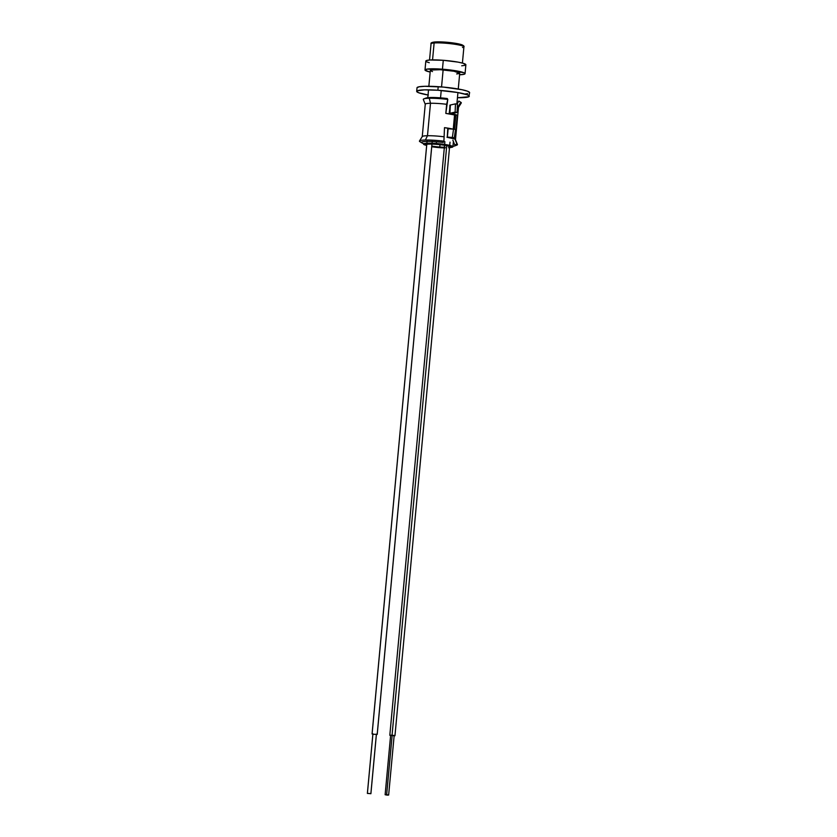 <?xml version="1.0" encoding="UTF-8"?>
<svg xmlns="http://www.w3.org/2000/svg" width="837" height="837" viewBox="0 0 837 837"><rect width="100%" height="100%" fill="white"/><g stroke="black" fill="none" stroke-linecap="round" stroke-linejoin="round"><path stroke-width="1.26" d="M439.781 147.668A12.785 1.517 5.3 0 1 431.704 146.726A12.785 1.517 5.3 0 0 439.781 147.668L439.791 147.03A12.492 1.475 -174.7 0 0 445.19 147.281A12.492 1.475 5.3 0 1 439.791 147.03L440.011 144.675L439.791 147.03A12.492 1.475 5.3 0 1 431.766 146.098A12.492 1.475 -174.7 0 0 439.791 147.03L439.781 147.668A12.785 1.517 5.3 0 0 445.127 147.919A12.785 1.517 5.3 0 1 439.781 147.668M425.426 144.916A12.785 1.517 5.3 0 1 436.506 144.351L436.516 143.713A13.089 1.548 -174.7 0 0 425.175 144.299L425.426 144.916M425.792 144.173L425.437 144.738A12.785 1.517 5.3 0 1 436.506 144.351A12.785 1.517 5.3 0 1 450.861 147.092A12.785 1.517 5.3 0 1 448.674 147.825A12.785 1.517 5.3 0 0 450.84 147.27L451.195 146.716A13.089 1.548 -174.7 0 0 436.516 143.713L448.015 145.282L451.195 146.705M448.737 147.166A12.492 1.475 -174.7 0 0 450.484 146.757M465.048 73.666L465.874 64.763A20.109 2.385 -174.7 0 0 443.275 60.295L442.449 69.199A20.109 2.385 5.3 0 1 465.048 73.666A20.109 2.385 5.3 0 1 459.576 74.775L464.357 74.2L465.006 73.792L464.001 72.777L446.372 69.544L427.079 69.105L425.165 70.298L430.166 72.055A20.109 2.385 5.3 0 1 424.997 69.952A20.109 2.385 5.3 0 1 442.449 69.199L443.275 60.295A20.109 2.385 -174.7 0 0 425.824 61.049L424.997 69.952M458.257 89.004L459.733 73.175A14.773 1.747 -174.7 0 0 443.129 69.889L441.549 86.922L443.129 69.889A14.773 1.747 -174.7 0 0 430.323 70.444L428.847 86.274M449.846 147.553L452.869 146.873L452.126 146.13L436.307 143.504L436.464 141.777L436.307 143.504L423.993 143.661L423.606 144.309L425.709 145.199A14.773 1.747 5.3 0 1 423.491 144.048A14.773 1.747 5.3 0 1 436.307 143.504A14.773 1.747 5.3 0 1 452.901 146.778A14.773 1.747 5.3 0 1 450.505 147.5M440.534 97.856L441.225 90.49L440.534 97.856M425.269 144.435L429.622 143.462L436.516 143.713L436.506 144.351A12.785 1.517 5.3 0 1 450.84 147.27M432.499 71.584L430.438 70.695L430.825 70.046L440.325 69.712L453.999 71.239L459.701 73.269M459.22 73.562L456.678 73.938M429.287 62.733L426.87 61.928M425.991 61.394L426.514 60.515L429.988 59.992L443.275 60.295L458.069 62.126L463.217 63.298L465.832 64.888M465.184 65.296L461.721 65.809M434.121 42.969A1.203 0.973 -94.3 0 1 434.989 41.944A1.203 0.973 85.7 0 0 434.121 42.969A16.51 1.956 -174.7 0 0 431.045 43.806C430.532 42.938 431.85 42.321 434.999 41.944L447.638 42.321L461.721 44.706C463.688 45.606 464.42 46.328 463.918 46.862A16.51 1.956 -174.7 0 0 452.597 43.932A16.51 1.956 -174.7 0 0 434.121 42.969L432.551 59.898L434.121 42.969A16.51 1.956 5.3 0 1 451.467 43.796A16.51 1.956 5.3 0 1 463.782 46.569A16.51 1.956 5.3 0 1 462.495 47.5M432.551 43.064L432.739 42.373M462.474 45.899A15.307 1.81 -174.7 0 0 453.8 43.053A15.307 1.81 -174.7 0 0 435.198 41.955L437.165 41.86M439.54 41.86L451.049 42.687M453.884 43.064L458.718 43.922M460.538 44.371L462.83 45.596M372.863 734.237L377.194 734.373L431.944 144.11L377.194 734.373L373.072 734.279M426.797 144.278L372.099 733.903M372.925 733.798L367.401 793.35L370.875 793.675L376.399 734.122L370.896 793.706L367.38 793.382L372.904 733.798M367.391 793.413L370.875 793.675L367.391 793.413M393.672 735.911L394.614 735.577L392.051 735.189L446.749 145.669L392.051 735.189L394.122 735.911M390.607 735.587L392.051 735.189L389.906 735.221L390.816 735.629M392.166 735.2L386.652 794.658L388.64 795.056L387.102 795.119L385.125 794.721L386.652 794.658L392.166 735.2M386.652 794.658L388.619 795.024L386.652 794.658M423.323 99.477A19.094 2.26 5.3 0 1 423.867 98.86A19.094 2.26 5.3 0 1 429.287 98.264A19.094 2.26 -174.7 0 0 423.313 99.477L425.269 104.343A16.688 1.977 5.3 0 1 430.49 103.275A16.688 1.977 -174.7 0 0 425.259 104.227L422.246 136.672A16.688 1.977 5.3 0 1 427.477 135.73L430.49 103.275L429.287 98.264A19.094 2.26 5.3 0 1 447.785 99.436L445.818 113.403L454.564 114.951L453.256 129.139L454.564 114.951A16.688 1.977 -174.7 0 0 445.818 113.403L446.665 104.301A16.688 1.977 -174.7 0 0 430.49 103.275L427.477 135.73L425.405 140.03A19.094 2.26 5.3 0 1 443.913 141.202L443.202 142.468A16.949 2.009 5.3 0 0 426.765 141.432A16.949 2.009 5.3 0 0 421.879 142.897A16.949 2.009 5.3 0 0 423.92 143.682A16.949 2.009 5.3 0 1 421.492 142.269A16.949 2.009 5.3 0 1 426.765 141.432A16.949 2.009 5.3 0 1 443.202 142.468L443.913 141.202L444.499 127.653A16.688 1.977 5.3 0 1 452.869 129.107M452.869 140.187L454.763 144.989A16.949 2.009 5.3 0 1 455.192 145.397A16.949 2.009 5.3 0 1 452.545 146.339A16.949 2.009 5.3 0 0 454.7 145.941A16.949 2.009 5.3 0 0 454.763 144.989L452.869 140.187M423.867 98.86L426.033 98.034A16.949 2.009 -174.7 0 1 430.846 97.5A16.949 2.009 -174.7 0 1 447.272 98.546L447.785 99.436L447.272 98.546A16.949 2.009 -174.7 0 0 430.846 97.5A16.949 2.009 -174.7 0 0 425.531 98.504M427.477 135.73A16.688 1.977 5.3 0 1 443.652 136.755A16.688 1.977 -174.7 0 0 427.477 135.73A16.688 1.977 -174.7 0 0 422.287 136.557L419.473 140.982A19.094 2.26 5.3 0 1 425.405 140.03L427.477 135.73M421.461 142.342A19.094 2.26 5.3 0 1 419.473 140.982M458.446 107.418L461.271 103.003A19.094 2.26 -174.7 0 0 460.81 102.281L458.048 106.791A16.688 1.977 5.3 0 1 458.446 107.418A16.688 1.977 5.3 0 1 457.274 107.921M454.7 145.941L456.866 145.115A19.094 2.26 -174.7 0 0 456.939 144.048L454.763 144.989L456.939 144.048A19.094 2.26 5.3 0 1 457.42 144.498A19.094 2.26 5.3 0 1 455.213 145.481M421.879 142.897L419.902 141.683A19.094 2.26 -174.7 0 1 425.405 140.03A19.094 2.26 -174.7 0 1 443.913 141.202L444.499 127.653L453.246 129.201M454.564 114.951L455.809 115.307L454.564 114.951M458.885 101.099A16.949 2.009 -174.7 0 0 458.864 101.078A16.949 2.009 -174.7 0 0 458.833 101.068L460.81 102.281A19.094 2.26 5.3 0 1 460.842 102.292L458.038 106.969A16.688 1.977 -174.7 0 0 457.337 106.644A16.688 1.977 -174.7 0 1 458.038 106.969L458.048 106.791A16.688 1.977 -174.7 0 1 458.488 107.303L455.485 139.758A16.688 1.977 5.3 0 0 455.046 139.245L456.939 144.048L455.046 139.245A16.688 1.977 -174.7 0 1 455.464 139.633L457.42 144.498M457.023 102.376A16.949 2.009 -174.7 0 0 458.153 102.198A16.949 2.009 -174.7 0 1 457.023 102.376M449.95 105.117L449.459 113.351A16.478 1.946 5.3 0 1 457.054 115.286L449.908 113.288A17.263 2.04 -174.7 0 1 451.865 113.623L457.086 112.43L457.441 104.186A25.56 3.024 -174.7 0 0 455.474 103.851L455.129 112.095A26.292 3.107 5.3 0 1 457.086 112.43L457.441 104.186A25.56 3.024 -174.7 0 0 455.474 103.851L450.348 105.023L449.908 113.288A17.263 2.04 5.3 0 1 451.865 113.623L457.086 112.43A26.292 3.107 -174.7 0 0 455.129 112.095L449.908 113.288L455.129 112.095L455.474 103.851L450.233 105.043L449.187 113.529M447.743 128.856L447.282 137.101A16.478 1.946 -174.7 0 1 454.857 139.026A0.596 0.575 120.9 0 1 454.909 139.036A16.531 1.956 -174.7 0 0 447.282 137.101L448.14 128.783L447.366 137.101L452.357 137.467L453.539 129.16L448.465 128.783L453.539 129.16A26.292 3.107 5.3 0 1 455.506 129.494L454.324 137.812L455.506 129.494A26.292 3.107 -174.7 0 0 453.539 129.16L452.357 137.467A25.56 3.024 5.3 0 1 454.324 137.812L449.333 137.446A16.688 1.977 5.3 0 1 455.056 139.057L454.909 139.036A0.596 0.575 -59.1 0 0 454.857 139.026L446.979 137.268M430.49 103.275A16.688 1.977 5.3 0 1 446.665 104.301L447.785 99.436A19.094 2.26 -174.7 0 0 429.287 98.264L430.49 103.275M458.833 101.068L456.981 104.102L458.833 101.068L460.81 102.281L458.864 101.078M457.264 115.297L455.83 130.739A16.688 1.977 -174.7 0 0 455.359 130.499A16.688 1.977 5.3 0 1 455.83 130.739L457.264 115.297A16.688 1.977 -174.7 0 0 451.541 113.686A16.688 1.977 5.3 0 1 457.264 115.297A9.008 8.684 -59.1 0 1 457.054 115.286A9.008 8.684 -59.1 0 0 457.264 115.297M454.324 137.812L449.333 137.446A16.688 1.977 5.3 0 1 455.056 139.057L454.909 139.036A16.531 1.956 5.3 0 0 447.282 137.101L452.357 137.467A25.56 3.024 5.3 0 1 454.324 137.812M454.512 129.316L455.809 115.307L454.512 129.316M428.345 95.052L418.667 92.761L416.68 91.369L417.192 90.804L424.401 89.862L437.877 90.239A26.418 3.128 5.3 0 1 469.285 96.224A26.418 3.128 5.3 0 1 457.452 97.73L468.783 96.757L469.62 92.666A26.418 3.128 -174.7 0 0 438.211 86.671L437.877 90.239L457.619 92.509L467.297 94.811L469.285 96.192M417.014 87.812L419.023 86.797L424.736 86.295L443.338 87.079L461.94 89.705L467.632 91.243L469.62 92.635M467.611 93.65L465.173 93.964M428.042 94.999A26.418 3.128 5.3 0 1 416.68 91.338A26.418 3.128 5.3 0 1 437.877 90.239L438.211 86.671A26.418 3.128 -174.7 0 0 417.014 87.78L416.68 91.338M450.861 147.092L450.62 146.475M428.523 89.841L427.791 97.678M457.933 92.562L456.866 104.081M453.392 141.516L452.901 146.768M429.538 60.023L431.045 43.806M462.411 63.078L463.918 46.862M372.067 733.944L426.839 143.608M426.87 143.253L427.1 140.731M377.215 734.415L432.028 143.483M432.049 143.253L432.279 140.825M376.42 734.122L370.896 793.696M450.024 142.175L449.731 145.376M449.689 145.732L394.959 735.765M389.812 735.294L444.604 144.644M444.625 144.424L444.886 141.694M394.164 735.472L388.64 795.045M390.649 735.148L385.125 794.721"/></g></svg>
